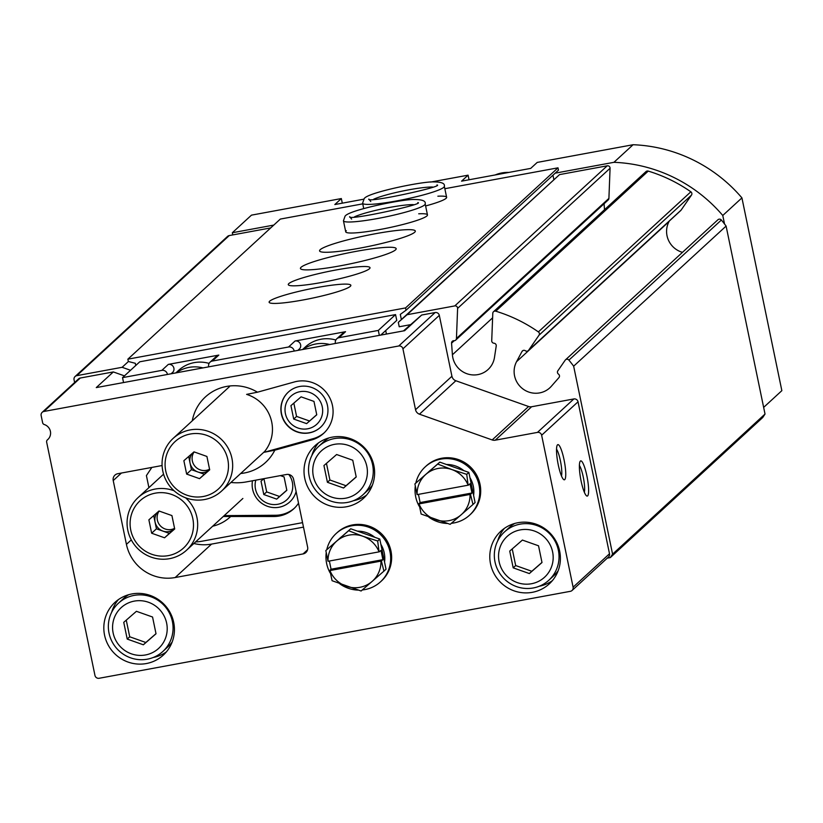 <?xml version="1.0" encoding="UTF-8"?>
<svg xmlns="http://www.w3.org/2000/svg" width="823" height="823" viewBox="0 0 823 823"><rect width="100%" height="100%" fill="white"/><g stroke="black" fill="none" stroke-linecap="round" stroke-linejoin="round"><path stroke-width="1.23" d="M313.337 476.198A27.684 27.015 47.4 0 1 348.623 445.48A27.684 27.015 47.4 0 1 358.283 492.123A27.684 27.015 47.4 0 1 313.337 476.198M323.943 465.551L327.41 482.299L343.551 488.008L356.215 476.98L352.748 460.232L336.617 454.522L323.943 465.551M113.142 632.98A27.684 27.015 47.4 0 1 148.428 602.251A27.684 27.015 47.4 0 1 158.088 648.894A27.684 27.015 47.4 0 1 113.142 632.98M123.748 622.332L127.215 639.07L143.356 644.79L156.02 633.761L152.553 617.013L136.423 611.304L123.748 622.332M499.119 561.749A27.684 27.015 47.4 0 1 534.405 531.03A27.684 27.015 47.4 0 1 544.065 577.674A27.684 27.015 47.4 0 1 499.119 561.749M509.725 551.101L513.192 567.849L529.333 573.559L541.997 562.531L538.53 545.793L522.399 540.073L509.725 551.101M495.23 440.192A5.967 5.823 -132.6 0 1 492.185 439.945L419.452 414.185A5.967 5.823 -132.6 0 1 415.533 409.7L402.931 348.829A3.58 3.487 -132.6 0 0 398.754 345.989L43.886 411.469A3.58 3.487 -132.6 0 0 41.15 415.584L42.621 422.703A2.387 2.325 -132.6 0 0 44.257 424.524A8.94 8.724 -132.6 0 1 47.436 439.852A2.387 2.325 -132.6 0 0 46.644 442.116L94.964 675.436A3.58 3.487 -132.6 0 0 99.141 678.275L570.38 591.315A3.58 3.487 -132.6 0 0 573.106 587.2L541.637 435.233A3.58 3.487 -132.6 0 0 537.46 432.394L495.23 440.192L531.617 406.747L573.857 398.949A3.58 3.487 -132.6 0 1 578.034 401.799L609.504 553.766A3.58 3.487 -132.6 0 1 608.464 557.037L572.078 590.472M327.461 405.451A23.846 23.27 -132.6 0 0 311.485 387.386A23.846 23.27 -132.6 0 0 288.276 392.149A23.846 23.27 -132.6 0 0 287.278 425.45A23.846 23.27 -132.6 0 0 320.559 427.26A23.846 23.27 -132.6 0 0 327.461 405.451M288.379 392.057A23.846 23.27 -132.6 0 0 287.474 425.275A23.846 23.27 -132.6 0 0 320.651 427.178M240.686 473.503A44.473 43.403 -132.6 0 0 274.8 450.191L263.936 452.321A36.13 35.255 -132.6 0 0 271.713 422.034A36.13 35.255 -132.6 0 0 246.622 394.382L257.465 392.201A44.473 43.403 -132.6 0 0 192.273 420.82M263.936 452.321A30.41 29.679 -132.6 0 0 265.191 452.002L313.079 438.7A30.41 29.679 -132.6 0 0 324.313 432.703M274.8 450.191L311.742 439.935A30.41 29.679 -132.6 0 0 323.655 433.33A30.41 29.679 -132.6 0 0 329.056 396.521A30.41 29.679 -132.6 0 0 294.418 381.944L257.465 392.201M415.533 409.7L451.93 376.255L439.317 315.384A3.58 3.487 -132.6 0 0 435.141 312.545L421.685 315.024L404.638 330.692L96.27 387.592L113.317 371.934L80.273 378.024A3.58 3.487 -132.6 0 0 78.576 378.878L42.189 412.313M162.09 465.53L117.782 473.709A5.967 5.823 -132.6 0 0 113.224 480.57L126.433 544.373A41.736 40.728 -132.6 0 0 175.165 577.54L303.059 553.93A5.967 5.823 -132.6 0 0 307.617 547.069L293.564 479.212A5.967 5.823 -132.6 0 0 286.599 474.47L246.272 481.918A53.66 52.363 -132.6 0 1 230.934 482.463M403.486 330.908L421.685 315.024M564.002 459.563A17.89 3.323 79.5 0 0 557.325 445.048A17.89 3.323 79.5 0 0 557.86 462.804A17.89 3.323 79.5 0 0 563.704 479.583A17.89 3.323 79.5 0 0 564.002 459.563M586.871 475.838A17.89 3.323 79.5 0 0 580.184 461.312A17.89 3.323 79.5 0 0 580.719 479.079A17.89 3.323 79.5 0 0 586.562 495.858A17.89 3.323 79.5 0 0 586.871 475.838M492.185 439.945L528.572 406.5A5.967 5.823 -132.6 0 0 531.617 406.747M528.572 406.5L455.849 380.751A5.967 5.823 -132.6 0 1 451.93 376.255M193.889 543.478A41.736 40.728 -132.6 0 0 211.562 544.096L303.492 527.131M373.879 465.592A35.77 34.916 -132.6 0 0 349.919 438.494A35.77 34.916 -132.6 0 0 315.106 445.634A35.77 34.916 -132.6 0 0 313.614 495.59A35.77 34.916 -132.6 0 0 363.519 498.306A35.77 34.916 -132.6 0 0 373.879 465.592M173.684 622.373A35.77 34.916 -132.6 0 0 149.724 595.266A35.77 34.916 -132.6 0 0 114.922 602.405A35.77 34.916 -132.6 0 0 113.42 652.372A35.77 34.916 -132.6 0 0 163.324 655.087A35.77 34.916 -132.6 0 0 173.684 622.373M559.661 551.143A35.77 34.916 -132.6 0 0 535.701 524.045A35.77 34.916 -132.6 0 0 500.888 531.185A35.77 34.916 -132.6 0 0 499.396 581.141A35.77 34.916 -132.6 0 0 549.301 583.867A35.77 34.916 -132.6 0 0 559.661 551.143M607.251 558.148L610.296 557.593L612.579 554.157L573.652 366.184A149.056 145.465 -132.6 0 0 568.909 360.114A2.387 2.325 -132.6 0 0 565.164 360.217L557.84 370.823A2.387 2.325 -132.6 0 0 558.467 374.115A2.387 2.325 -132.6 0 1 558.93 377.613L551.379 386.234A21.46 20.945 -132.6 0 1 549.826 387.828A21.46 20.945 -132.6 0 1 522.471 388.6A21.46 20.945 -132.6 0 1 516.566 361.667L521.977 351.524A2.387 2.325 -132.6 0 1 525.383 350.763A2.387 2.325 -132.6 0 0 528.654 350.217L539.014 335.198A2.387 2.325 -132.6 0 0 538.386 331.906A149.056 145.465 -132.6 0 0 495.775 311.197A2.387 2.325 -132.6 0 0 492.792 313.296L491.722 340.722A2.387 2.325 -132.6 0 0 493.985 343.222A2.387 2.325 -132.6 0 1 496.228 345.989L494.479 357.429A21.46 20.945 -132.6 0 1 488.06 369.537A21.46 20.945 -132.6 0 1 465.859 373.323A21.46 20.945 -132.6 0 1 452.413 354.764L451.56 343.17A2.387 2.325 -132.6 0 1 453.998 340.701A2.387 2.325 -132.6 0 0 456.446 338.49L457.609 308.378A2.387 2.325 -132.6 0 0 454.78 305.909L407.076 314.715L398.301 322.349L399.217 326.762L410.626 324.653M612.579 554.157L765.03 414.051L762.756 417.487L610.296 557.593M765.03 414.051L726.102 226.078L573.652 366.184M726.102 226.078A149.056 145.465 -132.6 0 0 721.37 220.019A2.387 2.325 -132.6 0 0 717.954 219.731L565.494 359.836M669.305 221.037L669.027 221.562A21.46 20.945 -132.6 0 0 682.473 252.342M528.315 350.598L680.775 210.503A2.387 2.325 -132.6 0 0 681.105 210.112L691.474 195.102A2.387 2.325 -132.6 0 0 690.847 191.8A149.056 145.465 -132.6 0 0 648.236 171.091A2.387 2.325 -132.6 0 0 645.983 171.596L493.533 311.691M604.504 209.711L604.072 203.754M455.705 340.094L608.166 199.999A2.387 2.325 -132.6 0 0 608.907 198.394L610.069 168.273A2.387 2.325 -132.6 0 0 607.24 165.804L559.537 174.61L407.076 314.715M559.537 174.61L398.301 322.349M130.538 370.278L122.123 367.295L76.796 375.658A3.58 3.487 -132.6 0 0 74.06 379.784L74.626 382.51M128.419 361.503L122.123 367.295M270.705 227.909L229.257 235.563A3.58 3.487 -132.6 0 0 227.56 236.407L75.099 376.502M113.317 371.934L124.448 375.874M584.34 492.257A14.66 2.726 79.5 0 0 583.229 476.887A14.66 2.726 79.5 0 0 579.402 465.479M561.481 475.982A14.66 2.726 79.5 0 0 560.37 460.613A14.66 2.726 79.5 0 0 556.543 449.204M504.345 528.397A35.77 34.916 -132.6 0 0 497.648 541.03M539.219 586.264A35.77 34.916 -132.6 0 0 552.367 580.657M504.499 531.915A32.797 32.004 47.4 0 1 550.248 534.415A32.797 32.004 47.4 0 1 548.869 580.205A32.797 32.004 47.4 0 1 516.967 586.758A32.797 32.004 47.4 0 1 495.004 561.914A32.797 32.004 47.4 0 1 504.499 531.915L509.427 527.389A32.797 32.004 47.4 0 1 514.745 523.459M558.169 570.709A32.797 32.004 47.4 0 1 553.797 575.678L548.869 580.205M118.368 599.628A35.77 34.916 -132.6 0 0 111.671 612.261M153.243 657.495A35.77 34.916 -132.6 0 0 166.39 651.888M118.522 603.146A32.797 32.004 47.4 0 1 164.271 605.635A32.797 32.004 47.4 0 1 162.892 651.435A32.797 32.004 47.4 0 1 130.991 657.978A32.797 32.004 47.4 0 1 109.027 633.134A32.797 32.004 47.4 0 1 118.522 603.146L123.45 598.619A32.797 32.004 47.4 0 1 128.769 594.679M172.192 641.94A32.797 32.004 47.4 0 1 167.82 646.909L162.892 651.435M318.563 442.846A35.77 34.916 -132.6 0 0 311.866 455.479M353.437 500.713A35.77 34.916 -132.6 0 0 366.585 495.107M318.717 446.364A32.797 32.004 47.4 0 1 364.466 448.854A32.797 32.004 47.4 0 1 363.087 494.654A32.797 32.004 47.4 0 1 331.185 501.207A32.797 32.004 47.4 0 1 309.222 476.363A32.797 32.004 47.4 0 1 318.717 446.364L323.634 441.838A32.797 32.004 47.4 0 1 328.963 437.908M372.387 485.159A32.797 32.004 47.4 0 1 368.015 490.127L363.087 494.654M322.277 406.829A19.083 18.62 -132.6 0 0 291.301 395.863A19.083 18.62 -132.6 0 0 297.957 428.011A19.083 18.62 -132.6 0 0 322.277 406.829M306.619 423.629L316.752 414.802L313.974 401.408L301.074 396.84L290.931 405.657L293.708 419.061L306.619 423.629L316.732 414.689M293.832 403.136L296.578 416.417L293.708 419.061M296.578 416.417L309.489 420.985M513.192 567.849L515.682 565.555L531.823 571.275L541.976 562.428M512.235 548.92L515.682 565.555M529.333 573.559L531.823 571.275M127.215 639.07L129.715 636.786L145.846 642.496L156 633.659M126.258 620.141L129.715 636.786M143.356 644.79L145.846 642.496M327.41 482.299L329.9 480.004L346.041 485.724L356.194 476.877M326.453 463.37L329.9 480.004M343.551 488.008L346.041 485.724M188.693 456.487L191.43 469.686L204.341 474.264L199.547 478.657L209.69 469.84L206.912 456.446L194.002 451.868L183.868 460.695L186.646 474.089L199.547 478.657M192.345 453.319A11.923 11.635 -132.6 0 0 209.639 469.645A11.923 11.635 -132.6 0 0 209.649 469.635L204.341 474.264M204.567 499.53A35.77 34.916 -132.6 0 0 221.572 491.064A35.77 34.916 -132.6 0 0 223.074 441.107A35.77 34.916 -132.6 0 0 173.159 438.381A35.77 34.916 -132.6 0 0 166.051 480.313A35.77 34.916 -132.6 0 0 204.567 499.53M203.25 496.506A32.118 31.346 -132.6 0 0 220.42 444.677A32.118 31.346 -132.6 0 0 166.668 454.605A32.118 31.346 -132.6 0 0 203.25 496.506M191.43 469.686L186.646 474.089M194.115 451.909A11.923 11.635 -132.6 0 0 209.556 469.213M380.956 561.142A26.83 26.182 47.4 0 1 372.13 581.419A26.83 26.182 47.4 0 1 346.205 586.202A26.83 26.182 47.4 0 1 329.941 570.555L381.409 561.029L383.919 571.141L386.028 569.207L379.784 539.065L377.675 540.999L362.768 536.215A26.83 26.182 47.4 0 1 379.043 551.863L328.017 561.276A26.83 26.182 47.4 0 1 336.844 540.999A26.83 26.182 47.4 0 1 362.768 536.215L348.633 530.712L325.826 550.566L328.017 561.276M339.076 538.931L340.166 537.933A26.83 26.182 47.4 0 1 341.895 536.473M357.439 531.154A26.83 26.182 47.4 0 1 374.753 537.285M380.874 544.332A26.83 26.182 47.4 0 1 384.536 562.047M330.095 572.859A32.797 32.004 47.4 0 1 326.638 563.539A32.797 32.004 47.4 0 1 326.196 552.933M326.762 549.713A32.797 32.004 47.4 0 1 336.134 533.541A32.797 32.004 47.4 0 1 381.882 536.03A32.797 32.004 47.4 0 1 380.504 581.83A32.797 32.004 47.4 0 1 362.305 589.957M358.149 590.112A32.797 32.004 47.4 0 1 339.806 583.836M336.134 533.541L337.091 532.666A32.797 32.004 47.4 0 1 382.839 535.156A32.797 32.004 47.4 0 1 381.461 580.956L380.504 581.83M329.941 570.555L332.07 580.709L361.112 590.996L383.919 571.141M379.043 551.863L377.675 540.999M348.633 530.712L350.742 528.778L379.784 539.065M325.826 550.566L350.742 528.778M329.365 561.029L331.062 569.228L329.56 570.596M331.062 569.228L382.901 559.661L380.987 550.381L379.496 551.749M382.901 559.661L381.409 561.029M470.026 494.479A26.83 26.182 47.4 0 1 461.199 514.766A26.83 26.182 47.4 0 1 435.274 519.55A26.83 26.182 47.4 0 1 419.01 503.902L470.478 494.366L472.988 504.478L475.087 502.544L468.853 472.412L466.744 474.346L451.837 469.552A26.83 26.182 47.4 0 1 468.112 485.2L417.086 494.613A26.83 26.182 47.4 0 1 425.913 474.336A26.83 26.182 47.4 0 1 451.837 469.552L437.702 464.059L414.895 483.914L417.086 494.613M428.145 472.279L429.236 471.27A26.83 26.182 47.4 0 1 430.964 469.82M446.508 464.491A26.83 26.182 47.4 0 1 463.822 470.633M469.943 477.679A26.83 26.182 47.4 0 1 473.606 495.384M419.164 506.207A32.797 32.004 47.4 0 1 415.708 496.876A32.797 32.004 47.4 0 1 415.265 486.27M415.831 483.05A32.797 32.004 47.4 0 1 425.203 466.888A32.797 32.004 47.4 0 1 470.951 469.377A32.797 32.004 47.4 0 1 469.573 515.177A32.797 32.004 47.4 0 1 451.374 523.305M447.218 523.449A32.797 32.004 47.4 0 1 428.876 517.173M425.203 466.888L426.16 466.003A32.797 32.004 47.4 0 1 471.908 468.493A32.797 32.004 47.4 0 1 470.53 514.293L469.573 515.177M419.01 503.902L421.139 514.046L450.181 524.333L472.988 504.478M468.112 485.2L466.744 474.346M437.702 464.059L439.801 462.125L468.853 472.412M414.895 483.914L439.801 462.125M418.434 494.366L420.131 502.565L418.629 503.933M420.131 502.565L471.97 492.998L470.056 483.718L468.554 485.086M471.97 492.998L470.478 494.366M275.438 515.27L274.1 516.505L223.907 516.484L224.854 515.61L275.438 515.27A30.41 29.679 -132.6 0 0 294.397 508.192M224.833 515.044L224.854 515.61M230.368 516.803A40.811 39.823 47.4 0 1 212.673 526.216M274.1 516.505A30.41 29.679 -132.6 0 0 293.739 508.82A30.41 29.679 -132.6 0 0 298.523 503.131M294.171 351.082A4.773 4.65 -132.6 0 0 288.554 346.997L212.303 361.06A4.773 4.65 -132.6 0 0 208.723 366.842M167.439 374.465A4.773 4.65 -132.6 0 0 161.812 370.381L122.534 377.634L123.553 382.561M151.844 467.423L146.412 475.591L148.912 487.648M195.617 541.894A41.736 40.728 -132.6 0 0 201.872 541.236L302.566 522.656M379.341 335.362L378.313 330.424L339.035 337.677A4.773 4.65 -132.6 0 0 335.455 343.458M724.538 224L722.769 215.482A149.056 145.465 -132.6 0 0 613.937 162.316L555.196 173.159M553.848 179.558L552.953 175.227M273.761 225.091L232.323 232.744L232.765 234.915M613.937 162.316L633.093 144.725L537.213 162.419L530.701 168.396L461.569 181.153L468.081 175.176L430.768 182.058M363.56 199.238L334.827 204.546L341.339 198.559L251.468 215.142L232.323 232.744M468.081 175.176L469.038 179.774M763.651 407.385L781.85 390.658L741.924 197.88A149.056 145.465 -132.6 0 0 633.093 144.725M341.339 198.559L342.296 203.168M722.769 215.482L741.924 197.88M401.367 319.54L400.297 314.396L406.017 310.25L558.478 170.145L557.994 167.83L444.842 188.704M362.737 203.857L280.324 219.072L127.863 359.167L128.347 361.492L135.301 363.293L135.754 365.484M406.017 310.25L405.544 307.925L557.994 167.83M316.69 287.608A41.736 4.753 168.3 0 1 350.855 285.303A41.736 4.753 168.3 0 1 310.95 298.43A41.736 4.753 168.3 0 1 269.121 302.236A41.736 4.753 168.3 0 1 316.69 287.608M335.846 270.006A41.736 4.753 168.3 0 1 370.011 267.712A41.736 4.753 168.3 0 1 330.105 280.828A41.736 4.753 168.3 0 1 288.276 284.635A41.736 4.753 168.3 0 1 335.846 270.006M356.143 251.354A48.886 5.576 168.3 0 1 396.172 248.659A48.886 5.576 168.3 0 1 349.425 264.029A48.886 5.576 168.3 0 1 300.426 268.483A48.886 5.576 168.3 0 1 356.143 251.354M375.298 233.753A48.886 5.576 168.3 0 1 415.317 231.057A48.886 5.576 168.3 0 1 368.581 246.427A48.886 5.576 168.3 0 1 319.571 250.881A48.886 5.576 168.3 0 1 375.298 233.753M418.712 213.805A41.736 4.753 168.3 0 1 427.466 214.906A41.736 4.753 168.3 0 1 387.561 228.022A41.736 4.753 168.3 0 1 345.732 231.829A41.736 4.753 168.3 0 1 346.339 230.749M437.867 196.203A41.736 4.753 168.3 0 1 446.622 197.304A41.736 4.753 168.3 0 1 425.614 205.956M405.544 307.925L127.863 359.167M380.74 335.105L396.758 320.384L395.554 314.592L139.776 361.791L122.534 377.634M386.429 334.056L385.699 330.548M378.313 330.424L395.554 314.592M336.772 338.809L343.284 332.821A4.773 4.65 -132.6 0 1 345.547 331.69L295.066 341.01L288.554 346.997M210.03 362.192L216.542 356.205A4.773 4.65 -132.6 0 1 218.815 355.083L168.324 364.394L161.812 370.381M209.093 363.406A32.797 32.004 -132.6 0 0 178.591 370.391L175.844 372.912M171.77 373.663A35.77 34.916 -132.6 0 1 172.995 372.037A4.773 4.65 -132.6 0 0 168.324 364.394M335.835 340.022A32.797 32.004 -132.6 0 0 305.323 347.008L302.586 349.528M298.512 350.279A35.77 34.916 -132.6 0 1 299.726 348.654A4.773 4.65 -132.6 0 0 295.066 341.01M252.486 480.766A22.653 22.108 -132.6 0 0 269.677 506.958A22.653 22.108 -132.6 0 0 296.115 491.506M255.809 480.159A19.083 18.62 -132.6 0 0 273.277 504.561A19.083 18.62 -132.6 0 0 288.78 474.48M280.417 475.612L284.069 476.908L286.836 490.302L276.703 499.119L263.802 494.551L261.025 481.157L263.885 478.667M263.926 478.657L266.673 491.907L263.802 494.551M266.673 491.907L279.583 496.485L276.703 499.119M279.583 496.485L286.816 490.179M153.706 515.62L156.442 528.819L169.353 533.397L164.559 537.789L174.692 528.973L171.925 515.579L159.014 511.001L148.881 519.827L151.648 533.222L164.559 537.789M157.358 512.451A11.923 11.635 -132.6 0 0 174.651 528.767L169.353 533.397M174.126 490.786A35.77 34.916 -132.6 0 0 138.171 497.514A35.77 34.916 -132.6 0 0 131.063 539.446A35.77 34.916 -132.6 0 0 169.579 558.663A35.77 34.916 -132.6 0 0 186.574 550.196A35.77 34.916 -132.6 0 0 185.607 497.792M168.262 555.638A32.118 31.346 -132.6 0 0 185.432 503.81A32.118 31.346 -132.6 0 0 131.68 513.737A32.118 31.346 -132.6 0 0 168.262 555.638M156.442 528.819L151.648 533.222M159.127 511.042A11.923 11.635 -132.6 0 0 174.569 528.345M47.436 439.852L48.156 439.184M313.079 438.7L311.742 439.935M43.886 411.469L80.273 378.024M398.754 345.989L435.141 312.545M303.059 553.93L307.535 549.815M573.106 587.2L609.504 553.766M541.637 435.233L578.034 401.799M537.46 432.394L573.857 398.949M419.452 414.185L455.849 380.751M402.931 348.829L439.317 315.384M113.224 480.57L121.423 473.04M175.165 577.54L211.562 544.096M126.433 544.373L131.299 539.898M721.37 220.019L568.909 360.114M669.027 221.562L516.566 361.667M523.089 350.505L521.977 351.524M681.105 210.112L528.654 350.217M691.474 195.102L539.014 335.198M690.847 191.8L538.386 331.906M648.236 171.091L495.775 311.197M492.617 317.822L452.413 354.764M454.245 340.701L451.56 343.17M608.907 198.394L456.446 338.49M610.069 168.273L457.609 308.378M607.24 165.804L454.78 305.909M229.257 235.563L76.796 375.658M508.923 172.418A32.797 32.004 -132.6 0 0 495.199 174.949M345.547 331.69L339.035 337.677M218.815 355.083L212.303 361.06M172.995 372.037L171.081 373.786M299.726 348.654L297.823 350.403M329.725 344.518A32.797 32.004 -132.6 0 0 302.977 349.456M202.993 367.902A32.797 32.004 -132.6 0 0 176.245 372.84M363.725 208.6L362.604 203.209A41.736 4.753 -11.7 0 0 404.432 199.403A41.736 4.753 -11.7 0 0 444.338 186.286C445.089 183.416 441.55 181.955 433.7 181.904C422.713 181.327 369.177 192.263 364.455 198.281M432.569 187.027A33.383 3.806 -11.7 0 0 402.704 191.018A33.383 3.806 -11.7 0 0 373.704 199.217M345.732 231.829L343.448 220.811A41.736 4.753 -11.7 0 0 385.287 217.005A41.736 4.753 -11.7 0 0 425.182 203.888C425.944 201.007 422.394 199.557 414.545 199.505C403.558 198.919 350.022 209.865 345.31 215.883M413.413 204.629A33.383 3.806 -11.7 0 0 383.549 208.62A33.383 3.806 -11.7 0 0 354.548 216.819M47.333 439.935L48.197 439.143M229.442 386.666L173.159 438.381M264.625 451.498L221.572 491.064M495.158 174.96L509.118 172.377M163.571 474.171L138.171 497.514M242.867 498.471L186.574 550.196M446.622 197.304L444.338 186.286M362.604 203.209L364.239 198.477M370.782 201.522L368.858 199.063C365.525 203.682 445.696 186.101 436.951 184.969M427.466 214.906L425.182 203.888M343.448 220.811L345.084 216.079M351.627 219.113L349.703 216.665C346.37 221.284 426.551 203.703 417.796 202.571"/></g></svg>
